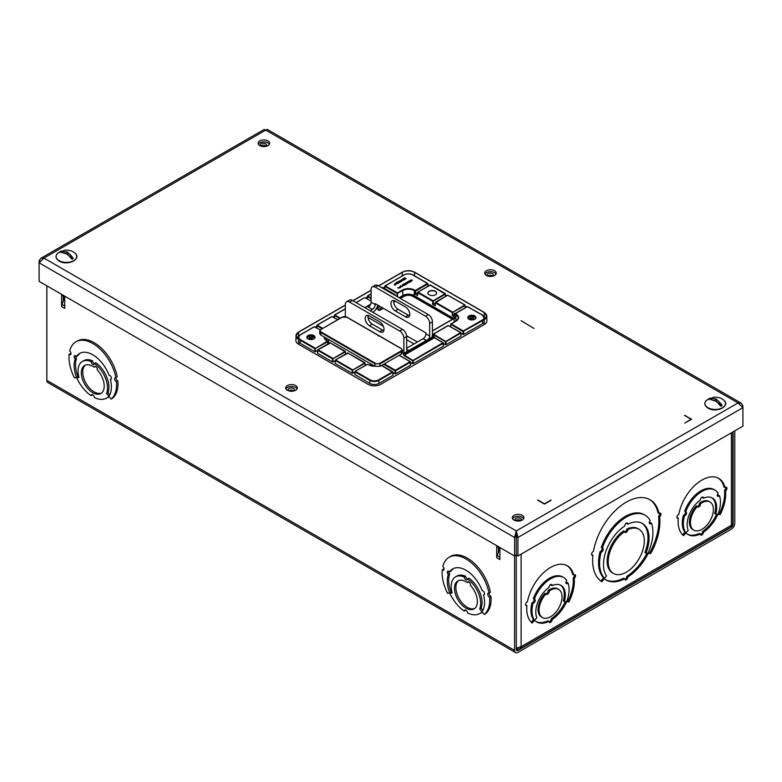 <?xml version="1.0" encoding="UTF-8"?>
<svg xmlns="http://www.w3.org/2000/svg" width="782" height="782" viewBox="0 0 782 782"><rect width="100%" height="100%" fill="white"/><g stroke="black" fill="none" stroke-linecap="round" stroke-linejoin="round"><path stroke-width="1.17" d="M451.937 592.277L447.587 593.352A33.655 19.433 60 0 1 442.25 569.834A2.307 1.329 -120 0 0 443.638 570.098A2.307 1.329 -120 0 0 444.039 568.465A2.307 1.329 -120 0 0 442.817 566.451A33.655 19.433 60 0 1 449.093 557.263A33.655 19.433 60 0 1 472.289 563.607A33.655 19.433 60 0 1 489.014 593.127A2.307 1.329 -120 0 0 488.193 593.167A2.307 1.329 -120 0 0 487.89 595.161A2.307 1.329 -120 0 0 489.581 597.155A33.655 19.433 60 0 1 484.244 614.505L482.044 611.778A26.334 15.2 -120 0 0 483.52 594.848A2.307 1.329 -120 0 0 483.647 594.858A2.307 1.329 -120 0 0 484.068 594.75A2.307 1.329 -120 0 0 484.283 592.512A2.307 1.329 -120 0 0 482.318 590.664A2.307 1.329 -120 0 0 482.191 590.654A26.334 15.2 -120 0 0 452.749 568.905A26.334 15.2 -120 0 0 449.64 571.867A2.307 1.329 -120 0 0 449.513 571.72A2.307 1.329 -120 0 0 447.763 571.124A2.307 1.329 -120 0 0 448.184 574.389A2.307 1.329 -120 0 0 448.311 574.526A26.334 15.2 -120 0 0 449.787 593.157L452.113 592.942A20.85 12.033 60 0 1 455.495 576.872A20.85 12.033 60 0 1 464.293 577.067A2.307 1.329 -120 0 0 465.329 579.325A2.307 1.329 -120 0 0 467.069 579.902A2.307 1.329 -120 0 0 467.538 578.944A20.85 12.033 60 0 1 479.718 608.885L482.044 611.778A27.908 16.109 60 0 1 479.874 613.499A27.908 16.109 60 0 1 467.538 612.98A2.307 1.329 -120 0 0 466.512 610.703A2.307 1.329 -120 0 0 464.762 610.126A2.307 1.329 -120 0 0 464.283 611.104A27.908 16.109 60 0 1 449.787 593.157L451.185 592.345A26.334 15.2 60 0 1 449.709 573.724A2.307 1.329 60 0 1 448.692 571.134M448.311 574.526L449.709 573.724M453.462 568.534A26.334 15.2 60 0 0 451.038 571.056L449.64 571.867M442.25 569.834L443.648 569.032A2.307 1.329 -120 0 0 444.098 569.286M489.014 593.127L490.402 592.316A33.655 19.433 60 0 0 473.687 562.805A33.655 19.433 60 0 0 450.481 556.452L449.093 557.263M489.151 593.049A2.307 1.329 -120 0 0 490.969 596.353L489.581 597.155M490.969 596.353A33.655 19.433 60 0 1 485.632 613.704L484.244 614.505M484.429 594.32L483.52 594.848M482.905 610.312L481.106 608.073A20.85 12.033 -120 0 0 468.936 578.142L467.538 578.944M464.293 577.067L465.681 576.266A20.85 12.033 -120 0 0 456.883 576.07L455.495 576.872M481.106 608.073L479.718 608.885M465.691 610.126A2.307 1.329 -120 0 0 465.681 610.292L464.283 611.104M470.412 585.386A2.307 1.329 -120 0 0 470.471 585.161A2.307 1.329 -120 0 0 469.64 582.668A2.307 1.329 -120 0 0 467.724 581.886A2.307 1.329 -120 0 0 467.333 582.385A2.307 1.329 -120 0 0 467.274 582.61A16.168 9.335 -120 0 0 457.832 580.928A16.168 9.335 -120 0 0 461.419 604.466A16.168 9.335 -120 0 0 464.557 607.252A16.168 9.335 -120 0 0 474 608.934A16.168 9.335 -120 0 0 470.412 585.386M467.274 582.61L468.565 581.857M474.664 608.474A16.168 9.335 60 0 1 462.807 603.665A16.168 9.335 60 0 1 458.555 580.576M78.796 376.846L74.446 377.911A33.655 19.433 60 0 1 69.109 354.402A2.307 1.329 -120 0 0 70.488 354.666A2.307 1.329 -120 0 0 70.898 353.034A2.307 1.329 -120 0 0 69.676 351.02A33.655 19.433 60 0 1 75.942 341.822A33.655 19.433 60 0 1 99.148 348.176A33.655 19.433 60 0 1 115.863 377.686A2.307 1.329 -120 0 0 115.052 377.735A2.307 1.329 -120 0 0 114.749 379.729A2.307 1.329 -120 0 0 116.43 381.724A33.655 19.433 60 0 1 111.093 399.074L108.894 396.337A26.334 15.2 -120 0 0 110.37 379.417A2.307 1.329 -120 0 0 110.506 379.426A2.307 1.329 -120 0 0 110.927 379.319A2.307 1.329 -120 0 0 111.132 377.08A2.307 1.329 -120 0 0 109.177 375.223A2.307 1.329 -120 0 0 109.04 375.223A26.334 15.2 -120 0 0 79.608 353.474A26.334 15.2 -120 0 0 76.499 356.426A2.307 1.329 -120 0 0 76.372 356.289A2.307 1.329 -120 0 0 74.613 355.693A2.307 1.329 -120 0 0 75.043 358.948A2.307 1.329 -120 0 0 75.17 359.094A26.334 15.2 -120 0 0 76.646 377.716L78.972 377.51A20.85 12.033 60 0 1 82.345 361.44A20.85 12.033 60 0 1 91.142 361.636A2.307 1.329 -120 0 0 92.188 363.894A2.307 1.329 -120 0 0 93.918 364.471A2.307 1.329 -120 0 0 94.397 363.513A20.85 12.033 60 0 1 106.567 393.444L108.894 396.337A27.908 16.109 60 0 1 106.723 398.067A27.908 16.109 60 0 1 94.397 397.549A2.307 1.329 -120 0 0 93.361 395.272A2.307 1.329 -120 0 0 91.621 394.685A2.307 1.329 -120 0 0 91.142 395.663A27.908 16.109 60 0 1 76.646 377.716L78.034 376.914A26.334 15.2 60 0 1 76.558 358.293A2.307 1.329 60 0 1 75.551 355.702M75.17 359.094L76.558 358.293M80.321 353.102A26.334 15.2 60 0 0 77.887 355.624L76.499 356.426M69.109 354.402L70.497 353.591A2.307 1.329 -120 0 0 70.947 353.855M115.863 377.686L117.261 376.885A33.655 19.433 60 0 0 100.536 347.374A33.655 19.433 60 0 0 77.34 341.02L75.942 341.822M116 377.608A2.307 1.329 -120 0 0 117.828 380.912L116.43 381.724M117.828 380.912A33.655 19.433 60 0 1 112.491 398.273L111.093 399.074M111.288 378.889L110.37 379.417M109.763 394.881L107.965 392.642A20.85 12.033 -120 0 0 95.785 362.711L94.397 363.513M91.142 361.636L92.54 360.834A20.85 12.033 -120 0 0 83.742 360.639L82.345 361.44M107.965 392.642L106.567 393.444M92.55 394.695A2.307 1.329 -120 0 0 92.54 394.861L91.142 395.663M97.271 369.954A2.307 1.329 -120 0 0 97.33 369.73A2.307 1.329 -120 0 0 96.489 367.227A2.307 1.329 -120 0 0 94.573 366.455A2.307 1.329 -120 0 0 94.192 366.944A2.307 1.329 -120 0 0 94.133 367.169A16.168 9.335 -120 0 0 84.691 365.497A16.168 9.335 -120 0 0 88.268 389.035A16.168 9.335 -120 0 0 91.416 391.821A16.168 9.335 -120 0 0 100.858 393.493A16.168 9.335 -120 0 0 97.271 369.954M94.133 367.169L95.424 366.426M101.523 393.043A16.168 9.335 60 0 1 89.666 388.234A16.168 9.335 60 0 1 85.414 365.145M375.819 309.398L377.784 308.264M516.257 532.865L516.257 536.501L514.576 537.478L514.576 555.982L39.1 281.334L39.1 262.82L43.939 258.089L40.84 258.314L39.1 260.885L39.1 262.82L514.576 537.478L516.257 530.919L738.061 402.925L742.9 407.666L742.9 426.17L517.938 555.982L516.257 555.015L516.257 530.919L517.938 537.478L516.257 536.501L516.286 649.441A2.375 1.369 -60 0 0 516.785 650.526A2.375 1.369 -60 0 0 517.967 650.409L516.286 649.441M39.843 261.305L39.1 260.885M40.84 258.314L264.228 129.411L265.743 130.095L267.258 129.411L741.16 403.16L738.061 402.925L265.743 130.095L43.939 258.089L516.257 530.919M742.157 406.151L742.9 405.721L741.16 403.16M742.9 407.666L517.938 537.478L517.938 555.982M522.19 515.377A5.777 3.333 0 0 0 515.895 514.654A5.777 3.333 0 0 0 512.327 517.733A5.777 3.333 0 0 0 514.018 520.098A5.777 3.333 0 0 0 520.313 520.822A5.777 3.333 0 0 0 523.881 517.733A5.777 3.333 0 0 0 522.19 515.377M267.991 140.907A5.777 3.333 0 0 0 261.687 140.183A5.777 3.333 0 0 0 258.119 143.272A5.777 3.333 0 0 0 259.81 145.628A5.777 3.333 0 0 0 266.115 146.351A5.777 3.333 0 0 0 269.682 143.272A5.777 3.333 0 0 0 267.991 140.907M295.606 385.555A5.777 3.333 0 0 0 289.301 384.832A5.777 3.333 0 0 0 285.733 387.911A5.777 3.333 0 0 0 287.424 390.267A5.777 3.333 0 0 0 293.729 390.99A5.777 3.333 0 0 0 297.297 387.911A5.777 3.333 0 0 0 295.606 385.555M494.576 270.738A5.777 3.333 0 0 0 488.281 270.015A5.777 3.333 0 0 0 484.713 273.094A5.777 3.333 0 0 0 486.404 275.45A5.777 3.333 0 0 0 492.699 276.173A5.777 3.333 0 0 0 496.267 273.094A5.777 3.333 0 0 0 494.576 270.738M550.968 500.021L544.448 503.784L537.664 500.167L544.448 504.087L550.968 500.324M684.533 415.418L691.044 419.181L684.788 423.101L691.571 419.181L684.533 415.418M533.959 328.44L521.086 320.708M416.845 293.318L417.529 293.719M434.46 303.494L435.154 303.895M377.295 306.603L378.371 305.977M708.15 408.077A10.029 5.787 0 0 0 724.816 405.702M59.295 261.032A10.029 5.787 0 0 0 75.962 258.656M514.576 555.982L516.257 555.015M742.9 405.721L742.9 424.225M512.572 518.71A5.777 3.333 180 0 1 522.19 517.322A5.777 3.333 180 0 1 523.637 518.71M520.929 520.646A3.216 1.857 0 0 0 521.369 519.707A3.216 1.857 0 0 0 520.431 518.398A3.216 1.857 0 0 0 516.922 517.997A3.216 1.857 0 0 0 514.937 519.707A3.216 1.857 0 0 0 515.436 520.695M515.416 520.675A3.216 1.857 180 0 1 520.431 520.333A3.216 1.857 180 0 1 520.88 520.665M732.754 432.026L732.754 524.008L731.395 525.25L731.004 527.039L519.61 649.08L521.125 646.646L516.286 648.19M516.286 648.904L519.61 649.08M516.755 649.168L516.755 648.19M601.827 581.759L604.242 578.758A40.547 23.411 120 0 0 605.991 579.951A40.547 23.411 120 0 0 624.671 578.807A2.229 1.29 120 0 0 625.15 579.873A2.229 1.29 120 0 0 626.89 579.257A2.229 1.29 120 0 0 627.838 576.989A40.547 23.411 120 0 0 648.278 553.333L650.692 553.548A47.565 27.468 120 0 0 659.9 521.535A47.565 27.468 120 0 0 659.627 516.755A2.229 1.29 120 0 0 660.966 514.175A2.229 1.29 120 0 0 660.507 513.158A2.229 1.29 120 0 0 659.079 513.481A47.565 27.468 120 0 0 650.047 499.766A47.565 27.468 120 0 0 616.9 509.053A47.565 27.468 120 0 0 593.45 551.378A2.229 1.29 120 0 0 591.563 554.252A2.229 1.29 120 0 0 592.023 555.269A2.229 1.29 120 0 0 592.903 555.279A47.565 27.468 120 0 0 592.629 560.381A47.565 27.468 120 0 0 601.827 581.759M604.242 578.758L603.196 578.152L600.85 581.075M591.632 554.741A2.229 1.29 -60 0 0 591.847 554.673L592.903 555.279M649.519 499.473A47.565 27.468 -60 0 1 658.024 512.875L659.079 513.481M659.627 516.755L658.571 516.149A47.565 27.468 -60 0 1 658.845 520.929A47.565 27.468 -60 0 1 649.647 552.942L648.18 552.806M659.842 513.08A2.229 1.29 -60 0 1 659.91 513.569A2.229 1.29 -60 0 1 658.649 516.091A2.229 1.29 -60 0 1 658.571 516.149M650.692 553.548L649.647 552.942M646.978 553.216A40.547 23.411 -60 0 1 626.793 576.373L627.838 576.979M624.681 578.807L623.625 578.201A40.547 23.411 -60 0 1 605.473 579.638M626.783 576.383A2.229 1.29 -60 0 1 624.75 579.345M641.836 523.178A32.218 18.602 -60 0 1 647.995 537.605A32.218 18.602 -60 0 1 644.945 552.522L645.991 553.128A32.218 18.602 120 0 0 649.04 538.212A32.218 18.602 120 0 0 642.374 523.461A32.218 18.602 120 0 0 627.848 524.204M626.724 523.05A2.229 1.29 -60 0 1 626.783 523.608L627.838 524.214A2.229 1.29 120 0 0 627.379 523.129A2.229 1.29 120 0 0 625.629 523.754A2.229 1.29 120 0 0 624.691 526.032A32.218 18.602 120 0 0 603.479 564.516A32.218 18.602 120 0 0 606.529 575.914L604.574 578.348A37.722 21.779 -60 0 1 599.589 563.304A37.722 21.779 -60 0 1 601.114 552.17A2.229 1.29 120 0 0 603.254 549.238A2.229 1.29 120 0 0 602.795 548.211A2.229 1.29 120 0 0 602.336 548.114A37.722 21.779 -60 0 1 645.121 515.24A37.722 21.779 -60 0 1 650.184 520.48A2.229 1.29 120 0 0 649.265 522.669A2.229 1.29 120 0 0 649.725 523.696A2.229 1.29 120 0 0 651.416 523.129L650.36 522.523A2.229 1.29 -60 0 1 649.334 523.158M645.121 515.24L644.075 514.634A37.722 21.779 120 0 0 601.28 547.508L602.336 548.114M602.062 547.957A2.229 1.29 -60 0 1 602.208 548.632A2.229 1.29 -60 0 1 600.058 551.564A37.722 21.779 120 0 0 598.543 562.698A37.722 21.779 120 0 0 603.518 577.742L604.574 578.348M623.635 530.9A25.532 14.741 120 0 0 607.155 561.183A25.532 14.741 120 0 0 612.443 572.874L613.499 573.48A25.532 14.741 -60 0 1 608.21 561.789A25.532 14.741 -60 0 1 624.691 531.506L623.635 530.9M626.783 529.082L627.838 529.688A25.532 14.741 -60 0 1 639.031 529.258L637.975 528.652A25.532 14.741 120 0 0 626.783 529.082A2.229 1.29 -60 0 1 624.75 531.916M651.416 523.129A37.722 21.779 -60 0 1 652.931 532.503A37.722 21.779 -60 0 1 647.955 553.304L645.991 553.128M601.114 552.17L600.058 551.564M639.031 529.258A25.532 14.741 -60 0 1 644.319 540.939A25.532 14.741 -60 0 1 633.176 566.637A25.532 14.741 -60 0 1 613.499 573.48M624.691 531.506A2.229 1.29 120 0 0 625.15 532.454A2.229 1.29 120 0 0 626.832 531.887A2.229 1.29 120 0 0 627.838 529.688M532.219 623.078L534.497 620.243A27.869 16.09 120 0 0 536.618 621.915A27.869 16.09 120 0 0 548.984 621.367A2.229 1.29 120 0 0 548.984 621.446A2.229 1.29 120 0 0 549.443 622.462A2.229 1.29 120 0 0 551.134 621.895A2.229 1.29 120 0 0 552.131 619.696A2.229 1.29 120 0 0 552.131 619.618A2.229 1.29 120 0 0 552.131 619.549A27.869 16.09 120 0 0 566.618 601.7L568.895 601.905A33.665 19.442 120 0 0 574.359 581.212A33.665 19.442 120 0 0 574.223 578.318A2.229 1.29 120 0 0 575.581 575.728A2.229 1.29 120 0 0 575.112 574.711A2.229 1.29 120 0 0 573.783 574.966A2.229 1.29 120 0 0 573.675 575.053A33.665 19.442 120 0 0 567.39 565.797A33.665 19.442 120 0 0 544.155 572.17A33.665 19.442 120 0 0 527.439 601.749A2.229 1.29 120 0 0 525.533 604.623A2.229 1.29 120 0 0 525.993 605.649A2.229 1.29 120 0 0 526.785 605.688A2.229 1.29 120 0 0 526.892 605.649A33.665 19.442 120 0 0 526.745 608.699A33.665 19.442 120 0 0 532.219 623.078M533.989 599.041A2.229 1.29 -60 0 1 534.155 599.765A2.229 1.29 -60 0 1 531.995 602.697A26.236 15.151 120 0 0 530.949 610.371A26.236 15.151 120 0 0 533.441 619.647L531.33 622.267M525.602 605.112A2.229 1.29 -60 0 0 525.836 605.043L526.892 605.649M566.852 565.503A33.665 19.442 -60 0 1 572.629 574.438L573.675 575.053M574.457 574.633A2.229 1.29 -60 0 1 574.526 575.122A2.229 1.29 -60 0 1 573.274 577.634A2.229 1.29 -60 0 1 573.177 577.712A33.665 19.442 -60 0 1 573.314 580.606A33.665 19.442 -60 0 1 567.84 601.29L566.813 601.202M574.223 578.318L573.177 577.712M563.675 577.546L562.62 576.93A26.236 15.151 120 0 0 533.275 598.641L534.331 599.247A26.236 15.151 -60 0 1 563.675 577.546A26.236 15.151 -60 0 1 566.784 580.508A2.229 1.29 120 0 0 565.914 582.639A2.229 1.29 120 0 0 566.373 583.665A2.229 1.29 120 0 0 568.074 583.089A26.236 15.151 -60 0 1 569.11 589.55A26.236 15.151 -60 0 1 566.618 601.7L564.379 601.495A20.889 12.062 120 0 0 565.327 594.955A20.889 12.062 120 0 0 560.997 585.395A20.889 12.062 120 0 0 552.131 585.61A2.229 1.29 120 0 0 552.131 585.513A2.229 1.29 120 0 0 551.672 584.496A2.229 1.29 120 0 0 549.99 585.053A2.229 1.29 120 0 0 548.984 587.243A2.229 1.29 120 0 0 548.984 587.341A2.229 1.29 120 0 0 548.984 587.429A20.889 12.062 120 0 0 535.787 612.003A20.889 12.062 120 0 0 536.863 617.77L534.487 620.253A26.236 15.151 -60 0 1 532.004 610.977A26.236 15.151 -60 0 1 533.041 603.313A2.229 1.29 120 0 0 535.201 600.371A2.229 1.29 120 0 0 534.741 599.354A2.229 1.29 120 0 0 534.331 599.247M568.074 583.089L567.018 582.482A2.229 1.29 -60 0 1 565.982 583.128M533.041 603.313L531.995 602.697M533.441 619.637L534.487 620.253M552.131 585.61L551.075 585.004A2.229 1.29 -60 0 0 551.085 584.907A2.229 1.29 -60 0 0 551.075 584.809A2.229 1.29 -60 0 0 551.017 584.418M564.379 601.495L563.333 600.889A20.889 12.062 -60 0 0 564.272 594.349A20.889 12.062 -60 0 0 560.459 585.112M552.131 619.549L551.075 618.943A2.229 1.29 -60 0 1 551.085 619.012A2.229 1.29 -60 0 1 549.052 621.934M565.337 601.583A27.869 16.09 -60 0 1 551.075 618.943M536.1 621.592A27.869 16.09 -60 0 0 547.928 620.761L548.984 621.367M548.084 590.537L549.13 591.143A16.236 9.374 -60 0 1 558.68 589.413L557.625 588.807A16.236 9.374 120 0 0 548.084 590.537A2.229 1.29 -60 0 1 548.114 590.869A2.229 1.29 -60 0 1 546.022 593.802M546.09 593.841L545.044 593.235A16.236 9.374 120 0 0 538.026 609.501A16.236 9.374 120 0 0 541.388 616.939L542.434 617.545A16.236 9.374 -60 0 1 539.072 610.107A16.236 9.374 -60 0 1 546.09 593.841A2.229 1.29 120 0 0 546.471 594.32A2.229 1.29 120 0 0 548.192 593.724A2.229 1.29 120 0 0 549.159 591.475A2.229 1.29 120 0 0 549.13 591.143M558.68 589.413A16.236 9.374 -60 0 1 562.043 596.852A16.236 9.374 -60 0 1 551.984 615.815A16.236 9.374 -60 0 1 542.434 617.545M568.895 601.905L567.84 601.29M683.576 535.69L685.853 532.855A27.869 16.09 120 0 0 687.984 534.526A27.869 16.09 120 0 0 700.34 533.979A2.229 1.29 120 0 0 700.34 534.057A2.229 1.29 120 0 0 700.799 535.074A2.229 1.29 120 0 0 702.49 534.507A2.229 1.29 120 0 0 703.487 532.307A2.229 1.29 120 0 0 703.497 532.239A2.229 1.29 120 0 0 703.487 532.161A27.869 16.09 120 0 0 717.974 514.312L720.251 514.517A33.665 19.442 120 0 0 725.725 493.823A33.665 19.442 120 0 0 725.588 490.93A2.229 1.29 120 0 0 726.937 488.349A2.229 1.29 120 0 0 726.478 487.323A2.229 1.29 120 0 0 725.139 487.577A2.229 1.29 120 0 0 725.041 487.665A33.665 19.442 120 0 0 718.746 478.408A33.665 19.442 120 0 0 695.511 484.781A33.665 19.442 120 0 0 678.796 514.361A2.229 1.29 120 0 0 676.889 517.234A2.229 1.29 120 0 0 677.359 518.261A2.229 1.29 120 0 0 678.141 518.3A2.229 1.29 120 0 0 678.248 518.261A33.665 19.442 120 0 0 678.111 521.311A33.665 19.442 120 0 0 683.576 535.69M685.345 511.663A2.229 1.29 -60 0 1 685.511 512.376A2.229 1.29 -60 0 1 683.351 515.318A26.236 15.151 120 0 0 682.315 522.982A26.236 15.151 120 0 0 684.797 532.259L682.686 534.878M676.958 517.733A2.229 1.29 -60 0 0 677.192 517.655L678.248 518.261M718.218 478.115A33.665 19.442 -60 0 1 723.985 487.059L725.041 487.665M725.823 487.245A2.229 1.29 -60 0 1 725.892 487.743A2.229 1.29 -60 0 1 724.64 490.246A2.229 1.29 -60 0 1 724.533 490.324A33.665 19.442 -60 0 1 724.67 493.217A33.665 19.442 -60 0 1 719.205 513.911L718.169 513.813M725.588 490.93L724.533 490.324M715.031 490.158L713.986 489.552A26.236 15.151 120 0 0 684.641 511.252L685.687 511.858A26.236 15.151 -60 0 1 715.031 490.158A26.236 15.151 -60 0 1 718.14 493.119A2.229 1.29 120 0 0 717.27 495.25A2.229 1.29 120 0 0 717.729 496.277A2.229 1.29 120 0 0 719.43 495.7A26.236 15.151 -60 0 1 720.466 502.161A26.236 15.151 -60 0 1 717.984 514.312L715.735 514.106A20.889 12.062 120 0 0 716.683 507.567A20.889 12.062 120 0 0 712.363 498.007A20.889 12.062 120 0 0 703.487 498.232A2.229 1.29 120 0 0 703.497 498.134A2.229 1.29 120 0 0 703.028 497.108A2.229 1.29 120 0 0 701.356 497.665A2.229 1.29 120 0 0 700.34 499.854A2.229 1.29 120 0 0 700.34 499.952A2.229 1.29 120 0 0 700.34 500.05A20.889 12.062 120 0 0 687.143 524.614A20.889 12.062 120 0 0 688.219 530.382L685.853 532.865A26.236 15.151 -60 0 1 683.36 523.588A26.236 15.151 -60 0 1 684.406 515.924A2.229 1.29 120 0 0 686.557 512.982A2.229 1.29 120 0 0 686.097 511.966A2.229 1.29 120 0 0 685.687 511.858M719.43 495.7L718.375 495.094A2.229 1.29 -60 0 1 717.338 495.739M684.406 515.924L683.351 515.318M684.807 532.249L685.853 532.865M703.487 498.232L702.441 497.626A2.229 1.29 -60 0 0 702.441 497.518A2.229 1.29 -60 0 0 702.441 497.43A2.229 1.29 -60 0 0 702.373 497.029M715.735 514.106L714.689 513.5A20.889 12.062 -60 0 0 715.638 506.961A20.889 12.062 -60 0 0 711.816 497.723M703.487 532.161L702.441 531.555A2.229 1.29 -60 0 1 702.441 531.633A2.229 1.29 -60 0 1 700.408 534.546M716.693 514.194A27.869 16.09 -60 0 1 702.441 531.555M687.466 534.204A27.869 16.09 -60 0 0 699.294 533.373L700.34 533.979M699.44 503.149L700.496 503.755A16.236 9.374 -60 0 1 710.036 502.024L708.981 501.418A16.236 9.374 120 0 0 699.44 503.149A2.229 1.29 -60 0 1 699.47 503.481A2.229 1.29 -60 0 1 697.378 506.413M697.456 506.453L696.4 505.846A16.236 9.374 120 0 0 689.382 522.112A16.236 9.374 120 0 0 692.744 529.551L693.8 530.157A16.236 9.374 -60 0 1 690.428 522.718A16.236 9.374 -60 0 1 697.456 506.453A2.229 1.29 120 0 0 697.827 506.932A2.229 1.29 120 0 0 699.548 506.335A2.229 1.29 120 0 0 700.525 504.087A2.229 1.29 120 0 0 700.496 503.755M710.036 502.024A16.236 9.374 -60 0 1 713.399 509.463A16.236 9.374 -60 0 1 703.341 528.427A16.236 9.374 -60 0 1 693.8 530.157M720.251 514.517L719.205 513.911M258.373 144.24A5.777 3.333 180 0 1 267.991 142.852A5.777 3.333 180 0 1 269.428 144.24M265.685 146.449A3.216 1.857 0 0 0 266.682 145.1A3.216 1.857 0 0 0 265.743 143.78A3.216 1.857 0 0 0 262.244 143.38A3.216 1.857 0 0 0 260.259 145.1A3.216 1.857 0 0 0 260.719 146.058M260.738 146.058A3.216 1.857 180 0 1 265.743 145.726A3.216 1.857 180 0 1 266.212 146.068M285.987 388.879A5.777 3.333 180 0 1 295.606 387.491A5.777 3.333 180 0 1 297.043 388.879M293.837 390.971A3.177 1.838 0 0 0 294.531 389.827A3.177 1.838 0 0 0 292.566 388.126A3.177 1.838 0 0 0 289.105 388.527A3.177 1.838 0 0 0 288.177 389.827A3.177 1.838 0 0 0 288.685 390.824M288.832 390.863A3.177 1.838 180 0 1 289.105 390.687A3.177 1.838 180 0 1 293.924 390.902M484.967 274.062A5.777 3.333 180 0 1 494.576 272.674A5.777 3.333 180 0 1 496.023 274.062M492.67 276.183A3.177 1.838 0 0 0 493.452 274.981A3.177 1.838 0 0 0 491.487 273.28A3.177 1.838 0 0 0 488.027 273.68A3.177 1.838 0 0 0 487.098 274.981A3.177 1.838 0 0 0 487.626 275.987M487.743 276.026A3.177 1.838 180 0 1 488.027 275.831A3.177 1.838 180 0 1 492.846 276.056M489.962 276.417L489.962 275.303M309.838 336.837L310.571 339.447M310.777 339.456L310.777 338.459A1.711 0.987 180 0 1 310.571 338.42M310.777 338.459L312.243 337.98M312.047 337.462A1.31 0.762 180 0 1 310.376 337.56A1.31 0.762 180 0 1 309.916 336.622A1.31 0.762 180 0 1 310.19 336.397A1.31 0.762 180 0 1 312.321 336.622A1.31 0.762 180 0 1 312.047 337.462M312.321 336.622L312.741 337.179A1.711 0.987 180 0 1 312.79 337.296M470.324 317.111L471.067 319.75M470.295 317.13L470.002 319.506M471.272 319.779L471.272 318.733A1.711 0.987 180 0 1 471.067 318.704M471.272 318.733L473.286 317.57A1.417 0.821 180 0 1 472.729 318.235M472.533 317.746A1.31 0.762 180 0 1 470.862 317.834A1.31 0.762 180 0 1 470.402 316.896A1.31 0.762 180 0 1 470.676 316.671A1.31 0.762 180 0 1 472.807 316.896A1.31 0.762 180 0 1 472.533 317.746M537.928 500.021L544.448 503.784M691.308 419.338L684.797 415.271M406.66 348.205L423.121 338.704A3.949 2.278 -60 0 0 425.916 333.865L425.916 332.917L375.233 303.641L375.233 304.599A3.949 2.278 120 0 1 372.437 309.428L367.159 306.388M404.294 353.122A7.898 4.565 -60 0 1 403.874 350.893L403.874 338.244A5.875 3.392 60 0 0 399.719 331.05L402.515 329.437A5.875 3.392 -120 0 1 406.66 336.631L406.66 349.28A3.949 2.278 120 0 0 407.481 351.089A3.949 2.278 120 0 0 407.666 351.177M345.331 316.632L345.331 304.423A5.875 3.392 60 0 1 346.543 301.735A5.875 3.392 60 0 1 349.476 302.028L399.719 331.05M400.149 347.892L349.466 318.616M369.427 315.938L379.769 321.92A6.002 3.46 -120 0 1 383.688 327.208A6.002 3.46 -120 0 1 382.769 332.008A6.002 3.46 -120 0 1 379.769 331.715L369.427 325.742A6.002 3.46 -120 0 1 365.507 320.454A6.002 3.46 -120 0 1 366.426 315.645A6.002 3.46 -120 0 1 369.427 315.938M346.543 301.735L349.339 300.122A5.875 3.392 -120 0 1 352.271 300.415L402.515 329.437M383.815 330.61A6.002 3.46 60 0 1 382.564 330.102L372.222 324.129A6.002 3.46 60 0 1 368.175 315.439M370.16 310.747L372.437 309.428M377.765 305.097A7.898 4.565 -60 0 1 372.926 312.35M432.006 337.13A7.898 4.565 -60 0 0 432.426 334.413L432.426 321.764A5.875 3.392 -120 0 0 428.282 314.569L378.038 285.547L375.243 287.16A5.875 3.392 60 0 0 372.31 286.867A5.875 3.392 60 0 0 371.098 289.555L371.098 302.204A3.949 2.278 -60 0 1 368.302 307.043M375.243 287.16L425.486 316.182A5.875 3.392 60 0 1 429.641 323.377L429.641 336.025A3.949 2.278 120 0 1 428.634 339.075M395.193 310.865L405.535 316.847A6.002 3.46 -120 0 0 408.536 317.14A6.002 3.46 -120 0 0 409.455 312.331A6.002 3.46 -120 0 0 405.535 307.052L395.193 301.07A6.002 3.46 -120 0 0 392.193 300.777A6.002 3.46 -120 0 0 391.274 305.586A6.002 3.46 -120 0 0 395.193 310.865L397.989 309.261A6.002 3.46 60 0 1 393.942 300.571M378.038 285.547A5.875 3.392 -120 0 0 375.106 285.254L372.31 286.867M409.592 315.733A6.002 3.46 60 0 1 408.331 315.234L397.989 309.261M717.202 402.319L721.894 405.027C719.401 401.88 717.681 400.208 716.723 400.013L716.723 401.938M721.894 405.027L721.972 405.672A8.905 5.142 180 0 1 721.033 406.21L720.427 405.868C717.856 402.75 716.087 401.088 715.149 400.883L708.482 398.957A8.905 5.142 180 0 1 709.411 398.419L711.708 399.152M710.007 398.165L716.723 399.191L716.723 400.013M716.723 399.925L716.723 400.824M715.266 399.172L715.188 400.912M68.347 255.274L73.039 257.982C70.556 254.834 68.826 253.163 67.878 252.967L67.878 254.903M73.039 257.982L73.117 258.627A8.905 5.142 180 0 1 72.179 259.165L71.573 258.813M61.289 251.794L60.556 251.374A8.905 5.142 180 0 0 59.628 251.921L66.294 253.847C67.242 254.052 69.002 255.714 71.582 258.822M60.556 251.374L67.878 252.146L67.878 252.967M67.878 252.879L67.878 253.788M66.421 252.127L66.343 253.876M733.086 431.84L733.086 524.272A2.375 1.369 -60 0 1 731.395 527.185L517.967 650.409M514.605 555.963L514.605 650.409A4.76 2.747 120 0 0 515.592 652.589A4.76 2.747 120 0 0 517.967 652.354L731.395 529.131A4.76 2.747 120 0 0 734.767 523.305L734.767 430.862M515.592 652.589L47.849 382.535A4.76 2.747 -60 0 1 46.861 380.365L46.861 285.821M109.109 396.601A27.908 16.109 60 0 1 108.121 397.266L106.723 398.067M482.25 612.032A27.908 16.109 60 0 1 481.262 612.697L479.874 613.499M61.583 294.315L61.583 306.524A4.604 2.659 -60 0 1 62.013 304.393L63.997 299.281A2.229 1.29 120 0 0 63.997 297.463L62.013 294.648A4.604 2.659 -60 0 1 61.934 294.521M61.583 306.524L64.73 308.343L64.73 296.143M496.736 545.68L496.736 557.762A4.604 2.659 -60 0 1 497.176 555.631L499.16 550.518A2.229 1.29 120 0 0 499.16 548.7L497.235 545.973M496.736 557.762L499.894 559.58L499.894 547.508M516.286 532.953L516.286 536.423M63.264 296.417L63.264 301.178M498.417 547.654L498.417 552.415M94.387 363.659A2.307 1.329 60 0 1 92.54 360.834M467.528 579.091A2.307 1.329 60 0 1 465.681 576.266M315.439 327.159L316.73 326.417M333.034 317.003L334.325 316.26M365.868 298.059L367.159 297.307M383.463 287.903L384.754 287.16M427.92 284.736L429.21 285.479M445.545 294.912L446.825 295.655M465.251 306.29L466.531 307.033M484.42 317.365A8.885 5.132 180 0 1 485.358 318.03M402.173 275.938L402.231 272.351L378.693 285.929L402.544 272.175A8.348 4.819 0 0 1 414.343 272.175L483.902 312.35A8.348 4.819 0 0 1 483.902 319.164L484.214 319.691A8.788 5.073 0 0 0 486.785 316.045L486.893 320.855A8.885 5.132 180 0 1 484.283 324.54L380.638 384.363A8.885 5.132 180 0 1 368.068 384.363L298.509 344.188A8.885 5.132 180 0 1 295.909 340.502L296.007 335.693A8.788 5.073 0 0 0 298.577 339.339L298.89 338.811A8.348 4.819 0 0 1 298.89 331.998L345.331 305.195L298.577 332.164A8.788 5.073 0 0 0 296.007 335.693L298.675 331.969L345.331 305.048M297.434 337.677A8.885 5.132 180 0 1 298.372 337.013M352.271 373.327L335.234 363.493L335.322 360.502L352.271 370.297L365.008 362.692L365.106 363.239L352.271 370.297L352.271 373.327L354.891 372.173M332.575 358.918L345.302 351.313L345.4 351.861L332.565 358.909L332.565 361.949L335.185 360.795M332.565 361.949L317.619 353.317L317.795 349.779L330.004 342.731L317.795 349.779L317.482 353.132M324.657 337.238A8.094 4.672 0 0 0 324.628 337.638A8.094 4.672 0 0 0 326.7 340.698L327.775 341.685L314.95 348.733L314.941 351.773L317.56 350.619M314.941 351.773L300.161 343.239A6.549 3.783 0 0 1 298.548 341.695M376.904 307.512L377.774 308.01L380.14 306.476M377.638 305.557L380.14 306.642M397.354 296.71L397.735 293.455L397.119 293.455L397.109 296.486L397.735 296.486M395.115 295.332L397.109 296.486M415.555 291.021L414.939 291.021L414.929 294.061L417.559 292.908M414.929 294.061L417.608 295.606L418.008 292.087L432.866 300.669L432.554 304.237L435.173 303.084M432.554 304.237L435.222 305.782L435.408 302.243L447.617 295.195L435.408 302.243L435.095 305.596M452.27 312.595L464.782 305L447.832 295.215L464.997 304.98L465.095 305.537L452.26 312.585L452.26 315.615L454.137 314.892M452.26 315.615L454.166 316.72M461.018 333.396L463.638 334.549L482.631 323.592A6.549 3.783 0 0 0 484.253 322.047M404.304 353.269L403.062 353.269L404.304 353.269L434.313 335.947L433.316 334.061L446.043 341.666L460.881 333.112L460.96 336.094L446.043 344.706L446.043 341.666L445.427 341.666L445.417 344.706L446.043 344.706M443.423 343.542L445.417 344.706M413.209 363.65L413.209 360.619L412.593 360.619L412.583 363.65L413.209 363.65L443.365 346.25L442.964 342.731L443.365 345.888M412.583 363.65L410.589 362.496M410.53 364.842L410.13 361.685L410.53 365.204L395.614 373.816L395.614 370.776L394.998 370.776L394.988 373.806L395.614 373.816M392.994 372.662L394.988 373.806M392.847 372.369L381.528 365.477L392.984 372.183L378.938 380.394A6.481 3.744 180 0 1 369.769 380.394L355.028 371.89L354.94 374.51L369.72 383.405A6.549 3.783 0 0 0 378.987 383.405L392.945 375.35L392.857 372.359L392.945 374.998M434.01 335.977L434.313 335.234M412.603 360.629L442.964 342.731L434.665 337.932L434.03 336.866L434.352 337.765L404.294 355.116L403.991 353.454L434 336.133L434.03 336.866M403.062 353.269L402.319 352.838L403.375 353.454L403.981 355.644L404.294 355.116L413.209 360.619L443.277 343.269M403.375 354.578L434.039 337.238M325.977 340.043A7.986 4.614 180 0 1 326.925 339.339M374.783 366.191A8.534 4.927 0 0 1 368.322 364.754L367.335 364.285L368.322 364.754L367.55 364.304L355.116 371.333L367.335 364.285L355.116 371.333L354.813 374.686M315.566 351.773L315.254 348.205L300.513 339.691L300.21 340.219L314.95 348.743L327.463 341.157L327.844 343.982L327.785 341.685M308.841 339.075A3.304 1.906 180 0 1 309.467 338.85M309.457 339.28L309.496 337.218A1.417 0.821 180 0 1 309.887 336.661M322.076 328.665L316.886 325.664L316.974 325.107L332.018 316.573L317.189 325.136L322.692 328.303M316.876 325.654L316.808 327.951L317.189 325.136M334.794 314.98L334.481 315.508L334.794 314.97L340.287 318.147M334.471 315.498L334.403 317.805L334.481 315.508L339.671 318.509M377.774 308.01L378.136 309.78L381.997 307.551M399.064 297.698L402.789 295.547A7.986 4.614 180 0 1 414.089 295.547L453.804 318.489M395.115 295.41L394.881 294.491L382.681 287.444L394.881 294.491L394.978 295.332M402.789 295.547L402.72 290.572L397.109 293.455L384.783 286.212L403.952 274.912C406.943 273.485 409.944 273.485 412.935 274.912L412.72 274.932A6.051 3.49 180 0 0 404.167 274.932L385.223 285.87L397.422 292.918L402.407 290.044A8.534 4.927 0 0 1 414.47 290.044L414.089 295.547M384.9 286.398L384.832 288.685L385.223 285.87M427.969 286.192L427.676 283.426L412.935 274.912L427.891 283.788L427.832 286.271L427.774 283.974L415.555 291.031L415.555 294.061M463.638 334.549L463.638 331.519L463.022 331.519L463.012 334.549M463.022 331.519L450.686 324.276L455.886 321.04C457.04 320.405 457.793 319.388 458.164 317.981A8.094 4.672 0 0 0 455.974 314.735M450.745 326.759L450.813 324.462L450.735 326.749M433.208 334.608L433.16 336.465L433.531 334.09L448.047 325.703M455.877 319.682A7.986 4.614 180 0 1 456.825 320.385M397.803 287.864L398.468 288.245L398.752 287.698L397.803 287.864M399.103 287.375L399.768 287.981L400.707 287.297L399.103 287.6M400.677 285.713L400.003 286.329L400.697 286.838L402.222 286.535M400.677 285.899L400.296 286.359L401.058 286.789L402.085 286.192M404.314 284.902L403.121 285.44L402.622 284.775L404.02 284.726L403.101 284.384L402.231 285.039L403.326 285.665L404.45 285.254M403.62 283.974L405.184 283.905L404.968 284.756L406.141 284.306L404.978 284.98L403.62 284.198M406.562 284.052L405.232 283.26M406.327 284.032L405.232 283.045M407.852 283.172L406.62 283.504L405.858 282.947L406.288 282.634M406.288 282.468L407.588 282.752M410.149 281.764L409.182 282.556L407.627 281.657L410.149 281.999M411.508 281.178L410.599 281.735L409.054 280.836L409.934 281.129L410.276 280.132L410.706 280.914M411.303 280.758L410.276 280.132M411.557 280.308L412.28 280.269L411.557 280.396M394.294 284.58L394.959 285.186L395.897 284.492L394.294 284.804M395.985 284.091L394.861 283.446L395.78 283.758L396.689 283.231L396.161 282.703L397.706 283.602L395.78 283.758M397.706 281.803L396.415 282.556L398.488 283.152L397.706 281.803L398.605 283.084M398.488 281.354L400.325 281.901L399.524 282.556L400.687 281.882L398.488 281.51M401.088 280.767L399.651 280.875L400.892 280.543L401.586 281.061L400.765 281.559L401.811 281.119L401.088 280.904M401.762 280.337L403.199 280.161L401.684 279.545L401.107 280.112L401.762 280.337M402.75 278.891L404.597 279.438L403.786 280.093L404.949 279.418L402.75 279.047M404.079 278.314L404.822 277.698L403.659 278.372L405.75 278.46L405.037 279.096L406.112 278.636L404.079 278.46M399.885 286.965L399.123 287.61M399.309 287.717L399.798 287.972M399.915 287.141L400.482 287.346L399.798 287.776M407.598 283.465L406.552 283.475M406.083 282.859L407.618 283.152M410.755 280.885L411.312 281.1L410.628 281.53L410.139 281.237L410.745 280.738M411.469 280.415L411.615 279.888M395.604 284.619L394.49 284.687L395.604 284.814M398.478 282.996L397.295 282.654L397.882 282.312L398.478 283.152M401.489 279.624L402.349 279.858L401.303 279.976M402.183 280.064L403.004 280.21M402.847 280.445L402.065 280.435M473.335 319.203A3.304 1.906 180 0 1 473.96 319.427M472.885 316.993L472.885 316.993A1.417 0.821 180 0 1 473.296 317.57L473.345 319.633M461.097 335.908L460.784 332.555L448.673 325.703L460.784 332.555L460.969 335.732M445.085 293.621L430.432 285.019L418.008 292.087L417.696 292.624L432.554 301.207L445.3 293.602L445.457 296.446L445.398 294.149L433.179 301.197L433.179 304.237M429.181 294.824A4.389 2.532 0 0 0 433.961 295.371A4.389 2.532 0 0 0 436.669 293.025A4.389 2.532 0 0 0 435.388 291.236A4.389 2.532 0 0 0 430.608 290.689A4.389 2.532 0 0 0 427.891 293.025A4.389 2.532 0 0 0 429.181 294.824M427.901 293.152A4.389 2.532 180 0 1 430.696 290.904A4.389 2.532 180 0 1 435.388 291.471A4.389 2.532 180 0 1 436.669 293.152M465.173 307.815L465.104 305.527L465.153 307.825M379.514 306.114L379.514 306.642M371.098 298.734L367.188 296.368L371.098 294.012L367.628 296.026L371.098 298.03M367.305 296.544L367.237 298.851L367.628 296.026M365.184 365.526L365.106 363.239L365.165 365.536M348.156 353.102L335.419 359.955L347.628 352.907L335.419 359.955L335.107 363.307M345.478 354.148L345.409 351.861L345.458 354.158M346.758 317.199L401.098 348.44L402.261 350.092L401.195 351.617L401.264 354.09L402.339 352.565L402.261 350.072L401.098 348.44L346.973 317.169L342.203 317.199A3.216 1.857 0 0 1 346.758 317.199L400.883 348.459A3.216 1.857 0 0 1 400.883 351.089L379.808 363.249A3.216 1.857 -0 0 1 375.262 363.249L321.128 331.979A3.216 1.857 0 0 1 321.138 329.349L342.203 317.199M400.883 351.089L401.195 351.617L380.12 363.777L374.949 363.777L374.949 366.289L380.12 366.289L379.808 363.249M375.262 363.249L374.949 363.777L320.825 332.516L319.75 330.991L320.913 329.33L319.75 330.991L319.682 333.455L320.747 334.979L321.128 331.979M401.264 354.09L380.12 366.289M374.949 366.289L320.747 334.979M434.665 337.932L442.964 342.741M460.881 333.112L460.569 332.575L445.437 341.675L434.44 335.322M445.388 294.159L429.992 285.019L417.999 292.087M465.29 307.746L464.997 304.98L447.617 295.195L435.32 302.8L452.26 312.585M394.108 294.834L394.666 294.511L394.724 295.185M384.294 363.884L395.301 370.248L394.998 370.785L383.679 364.236M262.185 146.459L262.185 145.335M521.125 554.145L521.125 646.646L731.395 525.25L731.395 432.808M265.333 145.53L265.333 146.498M406.66 349.28L408.81 350.512M426.19 340.483L423.121 338.704M406.66 336.631L403.874 338.244M402.251 349.955L403.874 350.893M352.271 300.415L349.476 302.028M425.916 333.865L429.641 336.025M371.098 302.204L375.233 304.599M432.426 321.764L429.641 323.377M425.486 316.182L428.282 314.569M405.535 316.847L408.331 315.234M379.769 331.715L382.564 330.102M372.222 324.129L369.427 325.742M707.945 407.696A10.313 5.953 180 0 1 707.876 407.657A10.313 5.953 180 0 1 706.82 400.042A10.313 5.953 180 0 1 706.83 400.032C703.878 402.896 704.25 405.584 707.964 408.087C716.234 413.443 731.434 405.829 723.643 400.032A10.313 5.953 180 0 1 723.653 400.042A10.313 5.953 180 0 1 721.884 408.038A10.313 5.953 180 0 1 707.945 407.696M721.972 405.672L718.795 403.835M710.134 398.84L709.411 398.419M713.751 400.325L714.719 400.883M59.09 260.65A10.313 5.953 180 0 1 59.031 260.611A10.313 5.953 180 0 1 57.976 253.006A10.313 5.953 180 0 1 57.976 252.997C55.023 255.861 55.405 258.549 59.109 261.051C67.379 266.398 82.579 258.793 74.798 252.997A10.313 5.953 180 0 1 74.808 253.006A10.313 5.953 180 0 1 73.039 260.993A10.313 5.953 180 0 1 59.09 260.65M73.117 258.627L69.95 256.799M61.162 251.13L62.863 252.107M64.896 253.29L65.874 253.847M368.009 317.384L383.346 326.241M406.66 339.701L414.03 343.953M417.393 342.017L406.601 335.781M514.605 650.409L46.861 380.365M64.73 305.958L62.013 304.393M63.997 299.281L64.73 299.711M64.73 297.893L63.997 297.463M62.013 294.648L64.73 296.212M499.894 557.195L497.176 555.631M499.16 550.518L499.894 550.948M499.894 549.13L499.16 548.7M352.936 300.806L371.098 290.327L352.936 300.796M298.577 332.184L298.519 336.583M455.798 316.075A5.728 3.304 180 0 0 454.127 313.778L454.43 313.24A6.168 3.558 180 0 1 454.43 318.274L432.426 330.972L454.43 318.274A5.728 3.304 180 0 0 455.798 316.075L454.215 318.245L432.426 330.825M414.343 272.175L414.714 275.938M414.392 272.204A8.788 5.073 0 0 0 402.495 272.204M378.576 285.86L402.319 272.156C406.405 270.21 410.482 270.21 414.568 272.156L484.126 312.331L486.785 316.045A8.788 5.073 0 0 0 484.214 312.526L414.656 272.351M298.509 344.188L298.577 339.339M484.214 319.691L484.283 324.54M484.283 316.945L484.214 312.536M412.593 360.619L403.981 355.644M370.257 365.487L370.287 363.601M392.544 371.841L378.625 379.866L378.987 383.405M378.625 379.866A6.051 3.49 180 0 1 370.082 379.866L369.72 383.405M298.753 338.929A6.481 3.744 180 0 0 300.21 340.219L300.161 343.239M300.513 339.691A6.051 3.49 180 0 1 300.523 334.755L314.432 326.729L300.298 334.735L298.313 337.531A6.481 3.744 180 0 1 300.21 334.931L314.208 326.7L320.2 329.906M298.558 338.606A6.481 3.744 180 0 1 298.313 337.531L298.294 338.42M324.207 336.974A8.534 4.927 0 0 0 326.69 340.708L327.463 341.157M308.02 338.899A4.096 2.366 0 0 0 308.303 339.046A4.096 2.366 0 0 0 313.944 338.821A4.096 2.366 0 0 0 313.817 335.556A4.096 2.366 0 0 0 313.533 335.4A4.096 2.366 0 0 0 307.893 335.634A4.096 2.366 0 0 0 308.02 338.899M314.286 337.834A3.363 1.945 0 0 0 313.299 336.436A3.363 1.945 0 0 0 313.064 336.319A3.363 1.945 0 0 0 309.467 336.055A3.363 1.945 0 0 0 307.551 337.834L308.391 338.86C311.656 339.711 313.621 339.368 314.286 337.834M337.648 319.672L331.803 316.554L316.974 325.107L316.681 327.873M334.784 314.97L345.331 308.89L334.794 314.97M356.133 302.654L364.637 297.6L356.142 302.654M371.098 301.08L364.637 297.6L356.015 302.575M370.639 304.237L364.754 307.629L370.639 304.227M328.655 339.544L328.596 343.542M404.167 274.932L384.998 285.85L384.705 288.617M414.47 290.044L415.252 290.493L414.939 291.021L414.167 290.581A8.094 4.672 0 0 0 402.72 290.572L402.407 290.044M455.329 313.641L467.323 306.573L455.114 313.621L456.102 314.09A8.534 4.927 0 0 1 456.102 321.06L451.126 323.934L463.325 330.982L482.279 320.043A6.051 3.49 180 0 0 482.279 315.107L467.538 306.593L455.192 313.768M484.508 318.773L482.494 315.087L467.323 306.573L482.592 315.283A6.481 3.744 180 0 1 484.488 317.883A6.481 3.744 180 0 1 484.234 318.958M484.048 319.291A6.481 3.744 180 0 1 482.592 320.581L482.279 320.043M482.631 323.592L482.592 320.581L463.012 331.509M458.164 317.981A8.094 4.672 0 0 1 456.092 321.05L450.901 323.914L450.608 326.68M412.671 296.114A6.305 3.636 0 0 1 412.896 296.231L452.612 319.173M412.896 296.231L412.583 296.065A6.305 3.636 0 0 0 404.294 296.065L400.267 298.382M404.206 296.114A6.305 3.636 0 0 0 403.981 296.231L400.257 298.382M395.399 301.197L393.757 302.145L395.399 301.187M415.555 291.031L415.252 290.493L427.461 283.446L412.72 274.932M427.764 283.974L427.461 283.446M454.176 322.028L454.117 318.46A5.728 3.304 180 0 0 454.322 318.333M452.602 319.173L412.583 296.065A5.865 3.382 0 0 0 404.294 296.065L403.981 296.231M454.127 313.778L454.195 318.264M468.985 319.252A4.096 2.366 0 0 0 469.259 319.398A4.096 2.366 0 0 0 474.909 319.173A4.096 2.366 0 0 0 474.782 315.908A4.096 2.366 0 0 0 474.498 315.752A4.096 2.366 0 0 0 468.848 315.987A4.096 2.366 0 0 0 468.985 319.252M451.126 323.934L450.813 324.462M475.241 318.186A3.363 1.945 0 0 0 474.263 316.788A3.363 1.945 0 0 0 474.029 316.671A3.363 1.945 0 0 0 470.432 316.407A3.363 1.945 0 0 0 468.516 318.186L469.347 319.212C472.611 320.063 474.576 319.721 475.241 318.186M460.569 332.575L448.145 325.507L433.316 334.061L433.033 336.543M435.623 302.263L452.573 312.047L452.886 315.615M465.095 305.537L464.782 305M381.899 287.776L382.457 287.463L381.909 287.786M394.666 294.511L382.681 287.444L381.782 287.708M374.646 366.113L368.635 364.92M355.341 371.352L370.082 379.866M335.634 359.974L352.584 369.759L352.887 373.327M365.096 363.249L347.628 352.907L365.008 362.692L365.302 365.458M330.532 342.927L318.02 349.798L332.878 358.381L333.181 361.949M332.565 358.909L317.707 350.326L318.02 349.798M345.39 351.861L330.004 342.731L345.302 351.313L345.595 354.08M410.442 362.213L395.614 370.776L395.301 370.248L410.13 361.685L399.123 355.331L410.139 361.685M382.75 364.774L382.721 366.015M321.128 329.349L341.988 317.169L321.138 329.349M434.127 335.947L404.079 353.249L402.339 352.702L403.414 353.298M723.653 400.042L721.982 398.888C720.799 397.794 718.062 397.227 713.79 397.188L706.82 400.042M74.808 253.006L73.137 251.853C71.944 250.758 69.207 250.181 64.935 250.142L57.966 253.006M378.781 335.664L378.263 335.947M371.098 290.171L352.809 300.728M443.492 346.064L443.189 342.712L434.577 337.736L434.137 336.055M393.072 375.165L392.76 371.812L381.655 365.399M324.628 337.638C324.999 339.046 325.762 340.062 326.905 340.688L327.902 341.499L327.981 343.904M345.331 308.743L334.569 314.95L334.285 317.727M370.551 304.423L364.881 307.697M326.935 338.557L326.896 340.678M377.911 309.799L379.544 310.483L383.317 308.313M452.485 319.252L412.681 296.261C409.856 294.931 407.031 294.931 404.206 296.261L400.384 298.46M395.526 301.265L393.757 302.282M455.818 317.042L455.906 321.021M445.584 296.368L445.3 293.602L430.432 285.019L417.784 292.067L417.48 295.42M367.12 298.783L367.413 296.007L371.098 293.876M410.658 365.018L410.355 361.665L399.25 355.253M382.584 365.937L382.623 364.852"/></g></svg>
